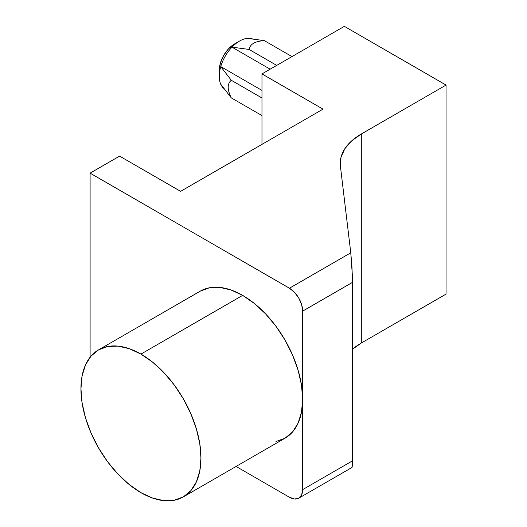 <?xml version="1.0" encoding="UTF-8"?>
<svg xmlns="http://www.w3.org/2000/svg" width="527" height="527" viewBox="0 0 527 527"><rect width="100%" height="100%" fill="white"/><g stroke="black" fill="none" stroke-linecap="round" stroke-linejoin="round"><path stroke-width="0.79" d="M239.601 41.027L234.515 43.965A21.574 12.457 120 0 0 219.258 70.387L220.424 62.976L223.731 55.355L228.678 48.675L234.515 43.965L239.601 41.027A28.768 16.607 -60 0 1 247.229 38.339A28.768 16.607 -60 0 1 252.907 39.07A28.768 16.607 120 0 0 247.229 38.339A28.768 16.607 120 0 0 239.601 41.027A28.768 16.607 120 0 0 231.972 47.147A28.768 16.607 -60 0 1 239.601 41.027L234.515 43.965M220.747 66.593A28.768 16.607 -60 0 1 231.972 47.147L249.08 49.439L276.721 65.394L249.08 49.439C249.62 46.751 251.129 44.69 253.619 43.254C256.109 41.817 259.679 40.941 264.33 40.632L247.229 38.339L264.33 40.632L291.978 56.587L264.33 40.632C259.712 40.922 256.142 41.798 253.619 43.254C251.096 44.709 249.581 46.771 249.08 49.439L231.972 47.147A28.768 16.607 120 0 0 220.747 66.593L261.972 90.4L220.747 66.593A28.768 16.607 120 0 0 220.747 84.208A28.768 16.607 -60 0 1 219.258 76.257A28.768 16.607 -60 0 1 220.747 66.593L231.281 80.262L261.972 97.982L231.281 80.262L220.747 66.593M224.219 88.767A28.768 16.607 -60 0 1 220.747 84.208L231.281 97.877L261.972 115.597L231.281 97.877C229.225 93.694 228.191 90.163 228.191 87.291C228.191 84.419 229.219 82.074 231.281 80.262C229.225 82.034 228.198 84.379 228.191 87.291C228.198 90.203 229.225 93.727 231.281 97.877L220.747 84.208A28.768 16.607 120 0 0 224.219 88.767M275.99 441.521L285.081 438.154A84.86 48.991 -120 0 0 302.656 399.308A84.86 48.991 -120 0 0 242.651 295.377L140.953 354.091A84.86 48.991 60 0 1 196.387 428.873A84.86 48.991 60 0 1 183.376 496.869A84.86 48.991 60 0 1 140.953 492.666A84.86 48.991 60 0 1 85.512 417.891A84.86 48.991 60 0 1 98.523 349.888A84.86 48.991 60 0 1 140.953 354.091L242.651 295.377L230.945 289.949L219.687 287.393L209.318 287.808L200.22 291.174L98.523 349.888L91.059 356.081L85.512 364.862L82.1 375.889L80.947 388.735L82.1 402.918L85.512 417.891L91.059 433.069L98.523 447.878L107.613 461.744L117.989 474.135L129.247 484.576L140.953 492.666L152.659 498.094L163.91 500.65L174.285 500.235L183.376 496.869L190.84 490.677L196.387 481.902L199.799 470.874L200.952 458.022L199.799 443.839L196.387 428.873L190.84 413.688L183.376 398.886L174.285 385.02L163.91 372.622L152.659 362.181L140.953 354.091L129.247 348.67L117.989 346.114L107.613 346.522L98.523 349.888M270.153 69.189L231.972 47.147L270.153 69.189M183.376 496.869L285.081 438.154L292.544 431.962L298.084 423.188L301.503 412.16L302.656 399.308L302.656 311.128L352.491 282.353L351.99 267.38L350.778 252.808L340.409 166.216L340.989 157.375L344.803 148.798L351.68 140.887L361.305 133.996L361.305 343.031A71.916 41.521 0 0 0 352.491 349.21L361.305 343.031L446.053 294.099L361.305 343.031L361.305 133.996L446.053 85.064L446.053 294.099L446.053 85.064L344.355 26.35L261.972 73.912L261.972 144.372L261.972 73.912L322.998 109.142L180.616 191.341L119.596 156.111L90.097 173.139L289.435 288.223L294.494 292.307L298.783 298.098L301.648 304.705L302.656 311.128L302.656 489.629L301.648 494.886L298.783 498.186L294.494 499.016L289.435 497.257L236.07 466.448L289.435 497.257A18.695 10.797 60 0 0 298.783 498.186A18.695 10.797 60 0 0 302.656 489.629L302.656 399.308L301.503 385.125L298.084 370.152L292.544 354.974L285.081 340.165L275.99 326.299L265.615 313.908L254.357 303.466L242.651 295.377A84.86 48.991 -120 0 0 200.22 291.174M90.097 357.24L90.097 173.139L90.097 357.24M352.491 282.353L352.491 460.855L302.656 489.629L352.491 460.855L352.359 275.423L350.778 252.808L340.409 166.216A71.916 41.521 180 0 1 340.238 163.357A71.916 41.521 180 0 1 361.305 133.996L446.053 85.064L344.355 26.35L261.972 73.912L322.998 109.142L180.616 191.341L119.596 156.111L90.097 173.139L289.435 288.223L350.778 252.808L289.435 288.223A18.695 10.797 60 0 1 302.656 311.128L352.491 282.353M298.783 498.186L351.99 467.469L352.491 460.855L352.22 466.817M219.258 76.257L219.258 70.387"/></g></svg>

